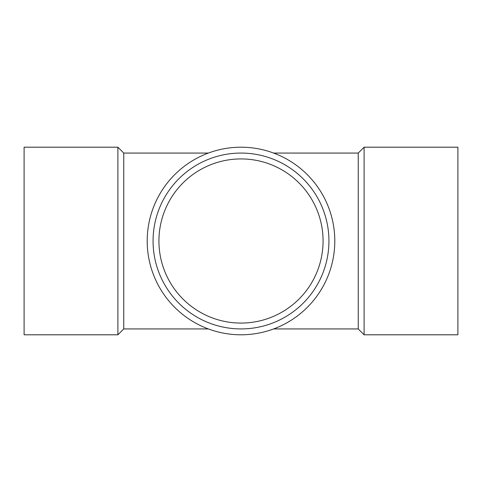 <?xml version="1.0" encoding="UTF-8"?>
<svg xmlns="http://www.w3.org/2000/svg" width="482" height="482" viewBox="0 0 482 482"><rect width="100%" height="100%" fill="white"/><g stroke="black" fill="none" stroke-linecap="round" stroke-linejoin="round"><path stroke-width="0.72" d="M273.637 328.935L358.24 328.935L358.24 153.065L364.103 147.203L457.9 147.203L457.9 334.797L364.103 334.797L364.103 147.203M208.363 328.935L123.76 328.935L123.76 153.065L208.363 153.065M123.76 328.935L117.897 334.797L117.897 147.203L123.76 153.065M117.897 334.797L24.1 334.797L24.1 147.203L117.897 147.203M241 158.927A82.073 82.073 0 0 1 312.077 282.036A82.073 82.073 0 0 1 169.923 282.036A82.073 82.073 0 0 1 241 158.927M241 147.203A93.797 93.797 0 0 1 322.229 287.899A93.797 93.797 0 0 1 159.771 287.899A93.797 93.797 0 0 1 241 147.203M241 153.065A87.935 87.935 0 0 1 317.15 284.964A87.935 87.935 0 0 1 164.85 284.964A87.935 87.935 0 0 1 241 153.065M273.637 153.065L358.24 153.065M358.24 328.935L364.103 334.797"/></g></svg>
